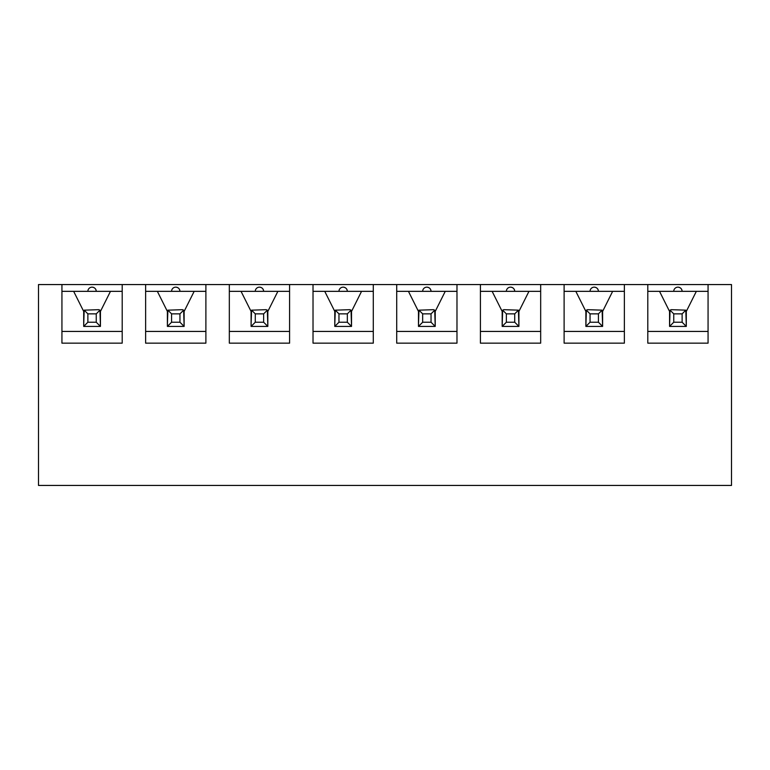 <?xml version="1.0" encoding="UTF-8"?>
<svg xmlns="http://www.w3.org/2000/svg" width="770" height="770" viewBox="0 0 770 770"><rect width="100%" height="100%" fill="white"/><g stroke="black" fill="none" stroke-linecap="round" stroke-linejoin="round"><path stroke-width="1.16" d="M647.801 284.563L731.5 284.563L731.5 485.437L38.5 485.437L38.5 284.563L647.801 284.563L647.801 343.15L708.063 343.15L708.063 284.563M647.801 291.339L659.524 291.339L669.563 311.427L669.563 326.413L686.301 326.413L686.301 311.427L696.35 291.339L708.063 291.339M669.563 311.35L669.563 326.413L670.054 310.166L671.238 309.675L685.81 310.166L682.124 313.862L673.75 313.862L673.75 322.226L682.124 322.226L682.124 313.862M685.81 310.166L686.301 326.413L686.301 311.427M564.112 291.339L575.825 291.339L585.874 311.427L585.874 326.413L602.612 326.413L602.612 311.427L612.65 291.339L624.374 291.339M585.874 311.35L585.874 326.413L586.365 310.166L587.539 309.675L602.121 310.166L598.425 313.862L590.051 313.862L590.051 322.226L598.425 322.226L598.425 313.862M602.121 310.166L602.612 326.413L602.612 311.427M480.413 291.339L492.126 291.339L502.175 311.427L502.175 326.413L518.913 326.413L518.913 311.427L528.961 291.339L540.675 291.339M502.175 311.35L502.175 326.413L502.666 310.166L503.85 309.675L518.422 310.166L514.726 313.862L506.362 313.862L506.362 322.226L514.726 322.226L514.726 313.862M518.422 310.166L518.913 326.413L518.913 311.427M431.036 322.226L431.036 313.862L422.663 313.862L422.663 322.226L431.036 322.226L434.723 325.922L433.539 326.413L435.214 326.413L435.214 311.427L445.262 291.339L456.976 291.339M396.714 291.339L408.437 291.339L418.476 311.427L418.476 326.413L420.15 326.413L418.967 325.922L418.476 324.738L418.967 310.166L433.539 309.675L434.723 310.166L431.036 313.862M418.476 311.35L418.476 324.738M434.723 310.166L435.214 326.413L435.214 311.427M347.337 322.226L347.337 313.862L338.964 313.862L338.964 322.226L347.337 322.226L351.033 325.922L349.85 326.413L351.524 326.413L351.524 311.427L361.563 291.339L373.286 291.339M313.024 291.339L324.738 291.339L334.786 311.427L334.786 326.413L336.461 326.413L335.277 325.922L334.786 324.738L335.277 310.166L349.85 309.675L351.033 310.166L347.337 313.862M334.786 311.35L334.786 324.738M351.033 310.166L351.524 326.413L351.524 311.427M263.638 322.226L263.638 313.862L255.274 313.862L255.274 322.226L263.638 322.226L267.334 325.922L266.15 326.413L267.825 326.413L267.825 311.427L277.874 291.339L289.587 291.339M229.325 291.339L241.039 291.339L251.087 311.427L251.087 326.413L252.762 326.413L251.578 325.922L251.087 324.738L251.578 310.166L266.15 309.675L267.334 310.166L263.638 313.862M251.087 311.35L251.087 324.738M267.334 310.166L267.825 326.413L267.825 311.427M179.949 322.226L179.949 313.862L171.575 313.862L171.575 322.226L179.949 322.226L183.635 325.922L182.461 326.413L184.126 326.413L184.126 311.427L194.175 291.339L205.888 291.339M145.626 291.339L157.35 291.339L167.388 311.427L167.388 326.413L169.063 326.413L167.879 325.922L167.388 324.738L167.879 310.166L182.461 309.675L183.635 310.166L179.949 313.862M167.388 311.35L167.388 324.738M183.635 310.166L184.126 326.413L184.126 311.427M96.25 322.226L96.25 313.862L87.876 313.862L87.876 322.226L96.25 322.226L99.946 325.922L98.762 326.413L100.437 326.413L100.437 311.427L110.476 291.339L122.199 291.339M61.937 291.339L73.65 291.339L83.699 311.427L83.699 326.413L85.374 326.413L84.19 325.922L83.699 324.738L84.19 310.166L98.762 309.675L99.946 310.166L96.25 313.862M83.699 311.35L83.699 324.738M99.946 310.166L100.437 326.413L100.437 311.427M564.112 284.563L564.112 343.15L624.374 343.15L624.374 284.563M480.413 284.563L480.413 343.15L540.675 343.15L540.675 284.563M396.714 284.563L396.714 343.15L456.976 343.15L456.976 284.563M313.024 284.563L313.024 343.15L373.286 343.15L373.286 284.563M229.325 284.563L229.325 343.15L289.587 343.15L289.587 284.563M145.626 284.563L145.626 343.15L205.888 343.15L205.888 284.563M61.937 284.563L61.937 343.15L122.199 343.15L122.199 284.563M61.937 331.437L122.199 331.437M73.65 291.339L110.476 291.339M92.063 287.152C94.604 287.403 96 288.798 96.25 291.339A4.187 4.187 0 0 0 92.063 287.152A4.187 4.187 0 0 0 87.876 291.339M145.626 331.437L205.888 331.437M157.35 291.339L194.175 291.339M175.762 287.152C178.303 287.403 179.699 288.798 179.949 291.339A4.187 4.187 0 0 0 175.762 287.152A4.187 4.187 0 0 0 171.575 291.339M229.325 331.437L289.587 331.437M241.039 291.339L277.874 291.339M259.461 287.152C262.002 287.403 263.398 288.798 263.638 291.339A4.187 4.187 0 0 0 259.461 287.152A4.187 4.187 0 0 0 255.274 291.339M313.024 331.437L373.286 331.437M324.738 291.339L361.563 291.339M343.15 287.152C345.692 287.403 347.087 288.798 347.337 291.339A4.187 4.187 0 0 0 343.15 287.152A4.187 4.187 0 0 0 338.964 291.339M396.714 331.437L456.976 331.437M408.437 291.339L445.262 291.339M426.85 287.152C429.391 287.403 430.786 288.798 431.036 291.339A4.187 4.187 0 0 0 426.85 287.152A4.187 4.187 0 0 0 422.663 291.339M480.413 331.437L540.675 331.437M492.126 291.339L528.961 291.339M510.539 287.152C513.09 287.403 514.476 288.798 514.726 291.339A4.187 4.187 0 0 0 510.539 287.152A4.187 4.187 0 0 0 506.362 291.339M564.112 331.437L624.374 331.437M575.825 291.339L612.65 291.339M594.238 287.152C596.779 287.403 598.175 288.798 598.425 291.339A4.187 4.187 0 0 0 594.238 287.152A4.187 4.187 0 0 0 590.051 291.339M647.801 331.437L708.063 331.437M659.524 291.339L696.35 291.339M677.937 287.152C680.478 287.403 681.874 288.798 682.124 291.339A4.187 4.187 0 0 0 677.937 287.152A4.187 4.187 0 0 0 673.75 291.339M98.762 326.413L85.374 326.413M87.876 322.226L84.19 325.922M87.876 313.862L84.19 310.166M99.946 325.922L100.437 324.738M182.461 326.413L169.063 326.413M171.575 322.226L167.879 325.922M171.575 313.862L167.879 310.166M183.635 325.922L184.126 324.738M266.15 326.413L252.762 326.413M255.274 322.226L251.578 325.922M255.274 313.862L251.578 310.166M267.334 325.922L267.825 324.738M349.85 326.413L336.461 326.413M338.964 322.226L335.277 325.922M338.964 313.862L335.277 310.166M351.033 325.922L351.524 324.738M433.539 326.413L420.15 326.413M422.663 322.226L418.967 325.922M422.663 313.862L418.967 310.166M434.723 325.922L435.214 324.738M514.726 322.226L518.422 325.922L517.238 326.413L503.85 326.413L502.666 325.922L502.175 324.738M506.362 322.226L502.666 325.922M506.362 313.862L502.666 310.166M518.422 325.922L518.913 324.738M598.425 322.226L602.121 325.922L600.937 326.413L587.539 326.413L586.365 325.922L585.874 324.738M590.051 322.226L586.365 325.922M590.051 313.862L586.365 310.166M602.121 325.922L602.612 324.738M682.124 322.226L685.81 325.922L684.626 326.413L671.238 326.413L670.054 325.922L669.563 324.738M673.75 322.226L670.054 325.922M673.75 313.862L670.054 310.166M685.81 325.922L686.301 324.738"/></g></svg>
